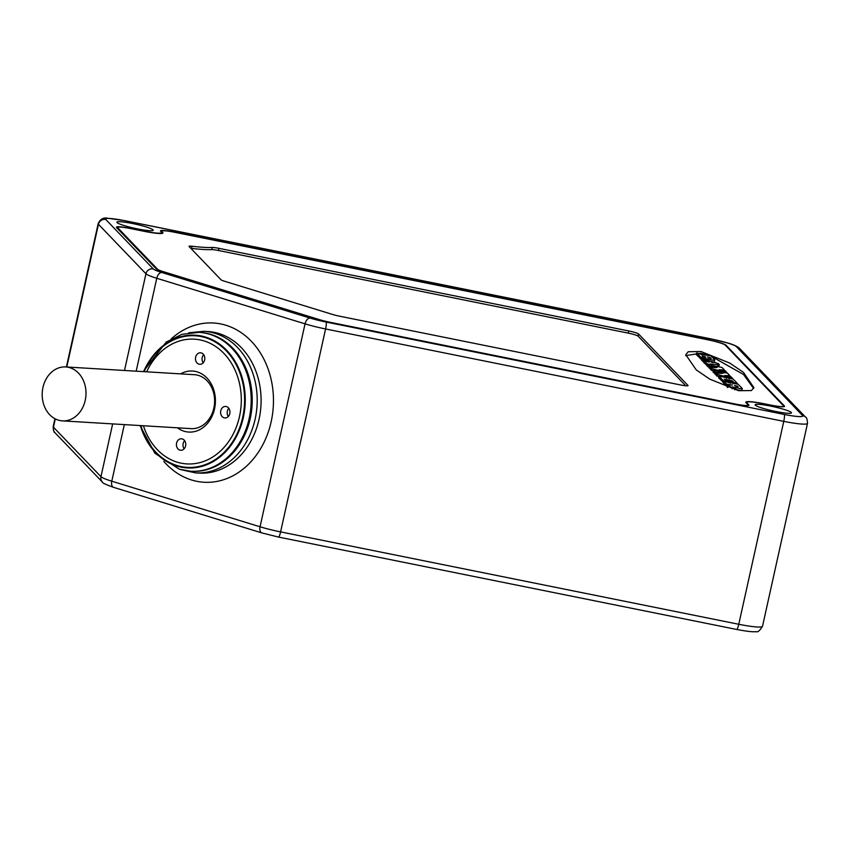 <?xml version="1.0" encoding="UTF-8"?>
<svg xmlns="http://www.w3.org/2000/svg" width="850" height="850" viewBox="0 0 850 850"><rect width="100%" height="100%" fill="white"/><g stroke="black" fill="none" stroke-linecap="round" stroke-linejoin="round"><path stroke-width="1.27" d="M193.524 374.648A27.03 21.909 -86.5 0 1 194.321 374.68A27.03 21.909 -86.5 0 1 198.507 375.434A27.03 21.909 93.5 0 1 214.296 405.588A27.03 21.909 93.5 0 1 191.059 428.644A27.03 21.909 93.5 0 1 190.273 428.581M180.657 373.873A30.579 24.777 -86.5 0 1 197.189 371.875A30.579 24.777 93.5 0 1 214.529 408.892A30.579 24.777 93.5 0 1 184.036 431.205A30.579 24.777 -86.5 0 1 177.406 427.805M791.297 412.441A18.615 2.104 12.5 0 0 772.225 406.428A18.615 2.104 12.5 0 0 755.129 404.781A18.615 2.104 12.5 0 0 755.31 405.184A18.615 2.104 12.5 0 0 774.371 411.198A18.615 2.104 12.5 0 0 791.477 412.845A18.615 2.104 12.5 0 0 791.297 412.441M153.032 229.84A18.615 2.104 12.5 0 0 133.96 223.826A18.615 2.104 12.5 0 0 116.864 222.179A18.615 2.104 12.5 0 0 117.045 222.583A18.615 2.104 12.5 0 0 136.106 228.597A18.615 2.104 12.5 0 0 153.212 230.244A18.615 2.104 12.5 0 0 153.032 229.84M161.5 233.484L161.691 232.624A21.271 2.401 12.5 0 1 143.884 231.104L130.486 228.554M330.522 322.384L735.154 403.984A15.512 1.753 12.5 0 0 748.138 405.089A15.512 1.753 12.5 0 0 747.989 404.759L746.003 402.688A22.164 2.507 -167.5 0 1 745.779 402.209A22.164 2.507 -167.5 0 1 764.331 403.793L770.759 405.089A15.512 1.753 12.5 0 0 783.742 406.194A15.512 1.753 12.5 0 0 783.594 405.864L725.241 345.111A15.512 1.753 12.5 0 0 708.082 339.841L174.633 232.273A15.512 1.753 12.5 0 0 161.649 231.168A15.512 1.753 12.5 0 0 161.808 231.498L162.732 232.464A22.164 2.507 -167.5 0 1 162.945 232.942A22.164 2.507 -167.5 0 1 144.394 231.359L130.602 228.576A15.512 1.753 12.5 0 0 117.619 227.471A15.512 1.753 12.5 0 0 117.767 227.8L157.558 269.216A15.512 1.753 12.5 0 0 163.476 271.702L319.292 319.589A15.512 1.753 12.5 0 0 330.522 322.384L330.501 322.49A16.841 1.902 -167.5 0 1 318.293 319.451L162.754 271.639A16.841 1.902 -167.5 0 1 156.326 268.951L116.578 227.566A16.841 1.902 -167.5 0 1 116.418 227.205A16.841 1.902 -167.5 0 1 130.518 228.406M330.491 322.49L734.846 404.026A16.841 1.902 -167.5 0 0 748.946 405.227A16.841 1.902 -167.5 0 0 748.786 404.866L746.852 402.858L746.725 403.442M161.691 232.624A21.271 2.401 12.5 0 0 161.479 232.167L160.618 231.264A16.841 1.902 -167.5 0 1 160.459 230.903A16.841 1.902 -167.5 0 1 174.548 232.103L707.487 339.575A16.841 1.902 -167.5 0 1 726.112 345.302L784.391 405.971A16.841 1.902 -167.5 0 1 784.55 406.332A16.841 1.902 -167.5 0 1 770.451 405.131L764.458 403.92A21.271 2.401 12.5 0 0 746.651 402.401A21.271 2.401 12.5 0 0 746.852 402.858M198.953 332.329L199.994 332.392A69.583 56.376 -86.5 0 1 210.768 334.358A69.583 56.376 93.5 0 1 251.409 411.963A69.583 56.376 93.5 0 1 191.611 471.304L190.57 471.24A69.583 56.376 -86.5 0 0 250.367 411.899A69.583 56.376 -86.5 0 0 209.727 334.294A69.583 56.376 -86.5 0 0 198.953 332.329L181.964 334.326L166.175 342.114L143.278 371.62M195.234 335.219A66.481 53.869 93.5 0 1 195.341 335.219A66.481 53.869 93.5 0 1 205.636 337.089A66.481 53.869 93.5 0 1 243.323 417.562A66.481 53.869 93.5 0 1 187.329 467.936A66.481 53.869 93.5 0 1 187.234 467.936M140.377 425.574A66.481 53.869 -86.5 0 0 187.127 467.925A66.481 53.869 -86.5 0 0 243.121 417.552A66.481 53.869 -86.5 0 0 195.139 335.208A66.481 53.869 -86.5 0 0 143.629 371.641M144.128 371.663A65.928 53.412 93.5 0 1 205.307 337.62A65.928 53.412 93.5 0 1 242.686 417.414A65.928 53.412 93.5 0 1 176.959 465.513A65.928 53.412 93.5 0 1 140.877 425.606M176.577 443.147A5.759 4.664 -86.5 0 0 180.742 450.277A5.759 4.664 -86.5 0 0 185.587 445.91A5.759 4.664 -86.5 0 0 181.433 438.781A5.759 4.664 -86.5 0 0 176.577 443.147M195.638 357.159A5.759 4.664 -86.5 0 0 199.803 364.299A5.759 4.664 -86.5 0 0 204.648 359.933A5.759 4.664 -86.5 0 0 200.494 352.793A5.759 4.664 -86.5 0 0 195.638 357.159M220.766 410.805A5.759 4.664 -86.5 0 0 224.931 417.945A5.759 4.664 -86.5 0 0 229.776 413.578A5.759 4.664 -86.5 0 0 225.622 406.438A5.759 4.664 -86.5 0 0 220.766 410.805M184.62 440.661A5.759 4.664 -86.5 0 0 183.164 443.541A5.759 4.664 -86.5 0 0 184.131 448.8M203.681 354.673A5.759 4.664 -86.5 0 0 202.226 357.563A5.759 4.664 -86.5 0 0 203.192 362.812M228.809 408.319A5.759 4.664 -86.5 0 0 227.354 411.198A5.759 4.664 -86.5 0 0 228.321 416.457M218.939 248.338L628.756 330.969A8.861 0.999 -167.5 0 1 638.562 333.986L687.947 385.401A8.861 0.999 -167.5 0 1 688.032 385.592A8.861 0.999 -167.5 0 1 680.616 384.965L339.235 316.126A8.861 0.999 -167.5 0 1 332.817 314.521L224.432 281.212A8.861 0.999 -167.5 0 1 221.042 279.799L189.093 246.521A8.861 0.999 -167.5 0 1 189.008 246.33A8.861 0.999 -167.5 0 1 192.015 246.245A79.772 9.021 12.5 0 0 212.288 247.477A8.861 0.999 -167.5 0 1 218.939 248.338L218.461 250.484A8.861 0.999 12.5 0 0 211.809 249.624A79.772 9.021 -167.5 0 1 191.548 248.391A8.861 0.999 12.5 0 0 190.804 248.317M701.016 351.539L688.202 351.741L685.78 354.748L696.288 369.941L709.888 379.206L738.639 390.703L751.4 390.564L753.897 387.674L743.474 372.396L729.768 363.078L701.016 351.539M685.748 385.762L638.084 336.132A8.861 0.999 12.5 0 0 628.278 333.126L218.461 250.484M708.209 355.247L700.634 353.26L685.674 355.629M753.621 388.493L743.559 374.51L711.301 356.309M711.662 365.829L717.634 366.446L718.016 364.724L719.27 364.65L718.324 363.619L701.888 358.371L703.747 360.326L708.305 361.112L709.272 362.121L704.384 360.963L704.013 362.716L707.561 365.967M717.634 366.446L718.888 366.371L719.27 364.65M701.516 360.124L701.898 358.402L701.516 360.124L704.076 362.334M696.341 354.652L701.622 359.539M713.66 362.058L714.383 361.845L714.691 359.837L710.898 355.884L701.856 354.578L696.692 352.962L700.602 357.053C702.759 358.286 705.245 358.902 708.082 358.891L708.698 358.998C712.831 360.347 714.839 360.634 714.691 359.837M707.519 366.297L710.388 368.571M710.334 369.102L713.246 371.067M713.044 372.056L715.923 374.319M715.87 374.861L718.803 376.826M734.899 388.918L735.664 389.194C739.075 390.341 741.136 390.692 741.859 390.235M732.944 387.334L736.047 387.473C739.457 388.62 741.519 388.971 742.241 388.514L738.151 384.264L723.977 381.374L723.616 383.127L727.207 386.261M727.133 386.814L727.653 387.504M718.601 377.836L723.722 382.553M704.013 362.716L704.395 361.006L707.253 363.97L710.026 364.342A6.609 0.744 -167.5 0 1 709.963 364.193A6.609 0.744 -167.5 0 1 711.907 364.098L718.016 364.724M713.278 362.631L711.078 362.004L713.278 362.631M707.763 360.336L708.082 358.891M700.219 358.764L700.602 357.053M708.358 360.506L708.698 358.998M710.419 357.733L711.089 358.445L707.402 357.096L710.419 357.733L710.271 358.424M705.064 356.649L705.723 357.361L702.706 356.724L702.047 356.012L705.064 356.649L704.905 357.34M710.887 365.234L707.869 364.597L709.622 366.446L716.943 367.604L710.643 367.455L711.822 368.73L726.92 372.587L725.209 370.781L718.972 369.793L724.306 369.888L722.011 367.455L710.887 365.234M716.423 370.993L713.394 370.356L715.158 372.204L722.468 373.362L716.168 373.214L717.357 374.489L732.445 378.335L730.734 376.539L724.497 375.551L729.831 375.647L727.536 373.214L716.423 370.993M735.664 389.194L736.047 387.473M727.781 387.558L728.142 385.9L733.656 387.919C738.002 388.663 730.288 386.75 733.019 387.016L732.105 388.811M734.708 389.789L735.091 388.067L732.487 387.09M723.616 383.127L723.998 381.406L726.686 384.211L732.349 385.061L727.451 385.146L728.142 385.9M741.944 390.405L742.241 388.514M737.471 386.07L738.108 386.75L734.453 385.433L737.471 386.07L737.322 386.729M733.125 379.026L718.951 376.146L723.042 380.418L728.514 381.777L730.362 381.937L729.799 381.321L724.274 379.153L732.434 380.832L733.178 381.629L730.203 381.374L730.766 381.969L737.29 383.361L733.125 379.026M737.173 383.913L737.29 383.361M58.278 420.112A27.019 21.888 93.5 0 1 42.5 389.98A27.019 21.888 93.5 0 1 65.716 366.934A27.019 21.888 93.5 0 1 69.902 367.699A27.019 21.888 93.5 0 1 85.68 397.832A27.019 21.888 93.5 0 1 62.464 420.877A27.019 21.888 93.5 0 1 58.278 420.112M180.508 469.551L195.426 472.866A70.911 57.46 -86.5 0 0 255.138 419.135A70.911 57.46 -86.5 0 0 203.958 331.298L188.753 332.796M195.426 472.866L199.314 473.099A70.911 57.46 -86.5 0 0 259.038 419.369A70.911 57.46 -86.5 0 0 207.846 331.532L203.958 331.298M163.816 461.369A79.772 64.642 -86.5 0 0 271.15 421.812A79.772 64.642 -86.5 0 0 245.82 336.143A79.772 64.642 -86.5 0 0 171.201 338.916M161.734 272.478L310.006 318.049A22.164 2.507 12.5 0 0 326.06 322.044L784.231 414.439A22.164 2.507 12.5 0 0 802.559 415.544L736.387 346.641A22.164 2.507 12.5 0 0 711.875 339.108L124.111 220.586A22.164 2.507 12.5 0 0 105.772 219.481L153.276 268.94A22.164 2.507 12.5 0 0 161.734 272.478A6.205 3.57 107.1 0 0 156.772 278.279L305.044 323.85L260.058 526.777L111.786 481.196A28.369 3.209 -167.5 0 1 100.959 476.669L53.454 427.21A28.369 3.209 -167.5 0 1 53.178 426.604L54.931 418.71M124.111 220.586A6.205 1.031 -78.6 0 0 124.004 220.522L107.759 218.248C103.381 217.303 100.183 219.119 98.164 223.678A28.369 3.209 12.5 0 0 98.441 224.294L145.945 273.753A28.369 3.209 12.5 0 0 156.772 278.279L136.17 371.184M124.334 424.607L111.786 481.196A6.205 3.57 -72.9 0 0 113.592 487.348C105.836 484.585 102.138 482.864 102.478 482.173A6.205 6.077 -43.8 0 1 100.959 476.669L112.657 423.906M310.006 318.049A6.205 3.57 107.1 0 0 305.044 323.85A28.369 3.209 12.5 0 0 325.582 328.961L280.596 531.888A28.369 3.209 -167.5 0 1 260.058 526.777A6.205 3.57 -72.9 0 0 261.864 532.918L113.592 487.348A6.205 3.57 -72.9 0 0 114.081 487.433M802.559 415.544A6.205 6.077 -43.8 0 1 805.704 417.265L739.521 348.362C737.481 346.46 733.699 344.707 728.195 343.124L711.769 339.044A6.205 1.031 -78.6 0 0 711.641 339.065M736.387 346.641A6.205 6.077 -43.8 0 1 739.521 348.362M711.875 339.108A6.205 1.031 -78.6 0 0 711.769 339.044L124.004 220.522A6.205 1.031 -78.6 0 0 123.877 220.543M105.772 219.481A6.205 6.077 136.2 0 0 98.441 224.294L66.799 366.998M153.276 268.94A6.205 6.077 136.2 0 0 145.945 273.753L124.504 370.483M736.578 629.393A6.205 1.031 -78.6 0 0 736.684 629.457A6.205 1.031 -78.6 0 0 738.767 624.272L280.596 531.888A6.205 1.031 -78.6 0 1 278.513 537.072L261.864 532.918A6.205 3.57 -72.9 0 0 262.352 533.014M278.396 537.009A6.205 1.031 -78.6 0 0 278.513 537.072L736.684 629.457C746.884 631.391 753.344 632.113 756.086 631.624C757.584 632.528 759.73 630.753 762.514 626.301A28.369 3.209 -167.5 0 1 738.767 624.272L783.764 421.356A28.369 3.209 12.5 0 0 807.5 423.385C807.256 419.369 806.661 417.329 805.704 417.265M326.06 322.044A6.205 1.031 101.4 0 1 325.582 328.961L783.764 421.356A6.205 1.031 101.4 0 0 784.231 414.439M55.292 418.901L53.454 427.21A6.205 6.077 -43.8 0 0 54.974 432.724C54.018 432.65 53.422 430.61 53.178 426.604M143.416 425.754A62.486 50.639 -86.5 0 0 177.183 462.156A62.486 50.639 -86.5 0 0 239.488 416.564A62.486 50.639 -86.5 0 0 204.053 340.924A62.486 50.639 -86.5 0 0 146.667 371.822M726.112 345.302L725.974 345.886M784.391 405.971L784.253 406.587M748.786 404.866L748.648 405.482M117.767 227.8L117.587 228.618M162.732 232.464L162.552 233.282M161.808 231.498L161.617 232.337M192.015 246.245L191.548 248.391M212.298 247.477L211.809 249.624M628.756 330.969L628.278 333.126M638.562 333.986L638.084 336.132M706.871 365.691L707.253 363.97M708.114 361.973L708.305 361.112M703.364 362.047L703.747 360.326M711.535 365.787L711.907 364.098M696.32 354.716L696.702 352.994M707.497 366.35L707.88 364.629M723.903 372.969L724.115 371.992M723.531 372.906L723.807 371.663M721.034 372.406L721.363 370.919M714.064 370.356L714.255 369.484M711.439 370.451L711.822 368.73M710.303 369.261L710.685 367.551M713.639 367.466L713.777 366.817M709.24 368.167L709.622 366.446M713.394 370.356L713.023 372.077L713.416 370.388M729.417 378.781L729.651 377.751M729.045 378.717L729.332 377.421M726.559 378.218L726.899 376.678M719.589 376.146L719.791 375.243M716.975 376.21L717.357 374.489M715.827 375.02L716.21 373.299M719.164 373.224L719.312 372.576M714.776 373.926L715.158 372.204M735.611 389.13L735.994 387.419M734.676 387.855L734.836 387.122M727.101 386.941L727.483 385.22M726.304 385.932L726.686 384.211M732.976 383.733L733.199 382.723M730.49 383.233L730.766 381.969M732.264 381.597L732.434 380.832M730.076 381.608L730.256 380.811L730.097 381.629M726.707 380.492L726.888 379.706M730.054 383.148L730.32 381.969M728.301 382.744L728.514 381.777M722.659 382.139L723.042 380.418M718.951 376.146L718.579 377.868L718.972 376.178M807.5 423.385L762.514 626.301M98.164 223.678L66.396 366.977M102.478 482.173L54.974 432.724M140.027 425.553L154.902 453.241L179.244 469.189L190.57 471.24M746.481 403.187L746.651 402.401M117.619 227.471L117.406 228.427M161.649 231.168L161.436 232.124M783.742 406.194L783.626 406.725M748.138 405.089L748.021 405.62M696.309 354.684L696.692 352.962M707.487 366.318L707.869 364.597M724.189 370.419L724.306 369.888M710.26 369.166L710.643 367.455M729.714 376.178L729.831 375.647M715.785 374.924L716.168 373.214M727.069 386.867L727.451 385.146M730.086 383.148L730.362 381.937M65.716 366.934L195.107 374.744M62.464 420.877L191.856 428.676"/></g></svg>
